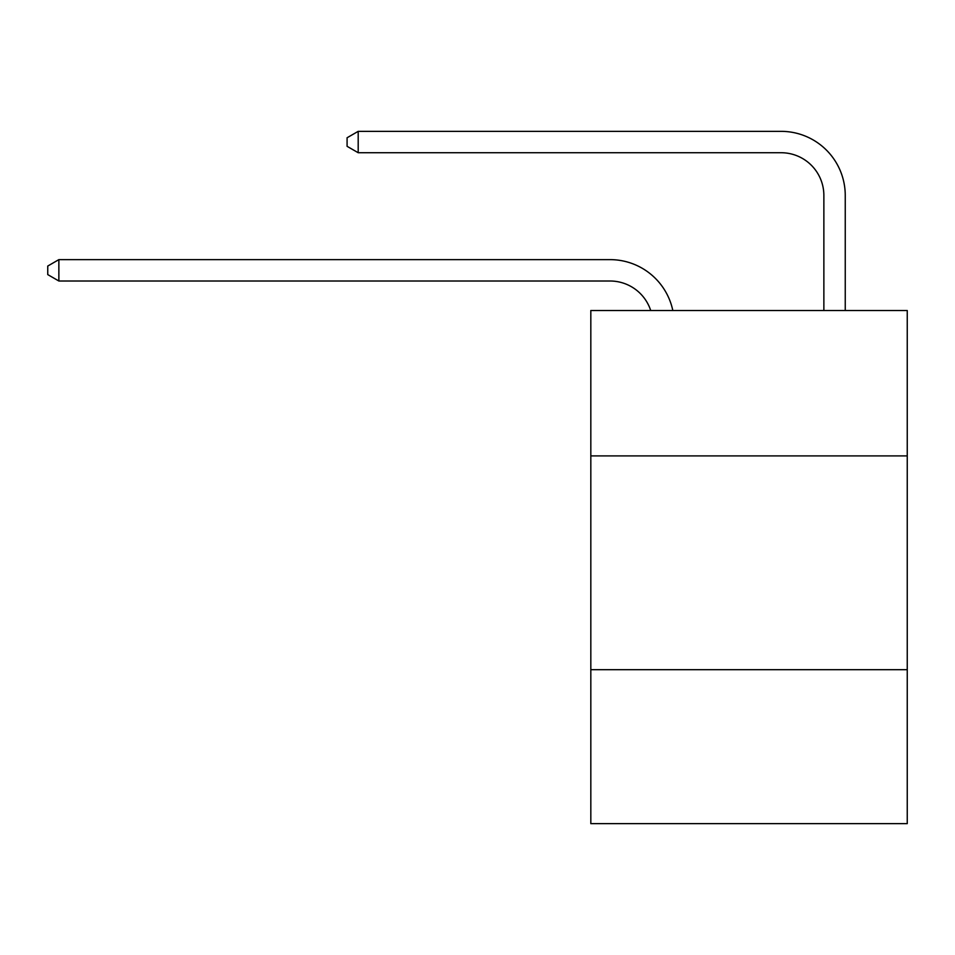 <?xml version="1.0" encoding="UTF-8"?>
<svg xmlns="http://www.w3.org/2000/svg" width="955" height="955" viewBox="0 0 955 955"><rect width="100%" height="100%" fill="white"/><g stroke="black" fill="none" stroke-linecap="round" stroke-linejoin="round"><path stroke-width="1.43" d="M907.25 455.905L907.25 310.518L590.823 310.518L590.823 455.905L907.25 455.905L907.25 823.652L590.823 823.652L590.823 455.905M907.25 669.706L590.823 669.706M650.713 310.518A42.76 42.76 -6.4 0 0 610.054 281.009L58.864 281.009L58.864 259.629L610.054 259.629A64.14 64.14 173.6 0 1 672.821 310.518M823.867 310.518L823.867 195.489A42.76 42.76 16.1 0 0 781.106 152.728L358.197 152.728L347.083 146.318L347.083 137.759L358.197 131.348L781.106 131.348A64.14 64.14 17.8 0 1 845.247 195.489L845.247 310.518M823.867 195.489A42.76 42.76 -162.2 0 0 781.106 152.728A42.76 42.76 -162.2 0 1 823.867 195.489A42.76 42.76 -162.2 0 0 781.106 152.728A42.76 42.76 -162.2 0 1 823.867 195.489A42.76 42.76 -162.2 0 0 781.106 152.728A42.76 42.76 -162.2 0 1 823.867 195.489A42.76 42.76 -162.2 0 0 781.106 152.728A42.76 42.76 -162.2 0 1 823.867 195.489A42.76 42.76 -162.2 0 0 781.106 152.728A42.76 42.76 -162.2 0 1 823.867 195.489A42.76 42.76 -162.2 0 0 781.106 152.728A42.76 42.76 -162.2 0 1 823.867 195.489A42.76 42.76 -162.2 0 0 781.106 152.728A42.76 42.76 -162.2 0 1 823.867 195.489A42.76 42.76 -162.2 0 0 781.106 152.728A42.76 42.76 -162.2 0 1 823.867 195.489A42.76 42.76 -162.2 0 0 781.106 152.728A42.76 42.76 -162.2 0 1 823.867 195.489A42.76 42.76 -162.2 0 0 781.106 152.728A42.76 42.76 -162.2 0 1 823.867 195.489A42.76 42.76 -162.2 0 0 781.106 152.728A42.76 42.76 -162.2 0 1 823.867 195.489A42.76 42.76 -162.2 0 0 781.106 152.728A42.76 42.76 -162.2 0 1 823.867 195.489A42.76 42.76 -162.2 0 0 781.106 152.728A42.76 42.76 -162.2 0 1 823.867 195.489A42.76 42.76 -162.2 0 0 781.106 152.728A42.76 42.76 -162.2 0 1 823.867 195.489A42.76 42.76 -162.2 0 0 781.106 152.728A42.76 42.76 -162.2 0 1 823.867 195.489A42.76 42.76 -162.2 0 0 781.106 152.728A42.76 42.76 -162.2 0 1 823.867 195.489A42.76 42.76 -162.2 0 0 781.106 152.728A42.76 42.76 -162.2 0 1 823.867 195.489A42.76 42.76 -162.2 0 0 781.106 152.728A42.76 42.76 -162.2 0 1 823.867 195.489A42.76 42.76 -162.2 0 0 781.106 152.728A42.76 42.76 -162.2 0 1 823.867 195.489A42.76 42.76 -162.2 0 0 781.106 152.728A42.76 42.76 -162.2 0 1 823.867 195.489A42.76 42.76 -162.2 0 0 781.106 152.728A42.76 42.76 -162.2 0 1 823.867 195.489A42.76 42.76 -162.2 0 0 781.106 152.728A42.76 42.76 -162.2 0 1 823.867 195.489A42.76 42.76 -162.2 0 0 781.106 152.728A42.76 42.76 -162.2 0 1 823.867 195.489M58.864 281.009L47.75 274.598L47.75 266.051L58.864 259.629M358.197 131.348L358.197 152.728"/></g></svg>
